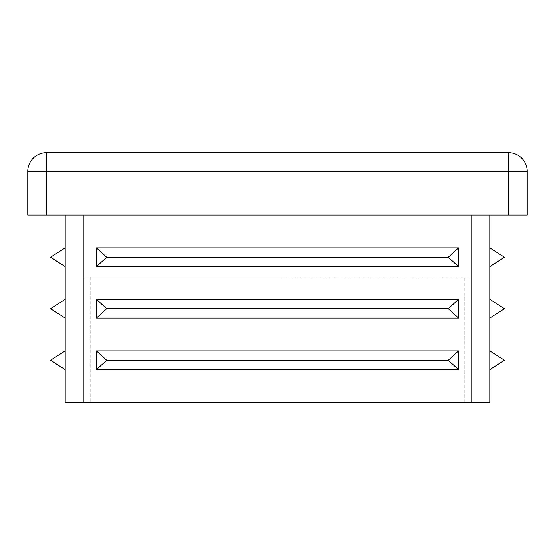 <?xml version="1.0" encoding="UTF-8"?>
<svg xmlns="http://www.w3.org/2000/svg" width="555" height="555" viewBox="0 0 555 555"><rect width="100%" height="100%" fill="white"/><g stroke="black" fill="none" stroke-linecap="round" stroke-linejoin="round"><path stroke-width="0.42" stroke-dasharray="2.77 2.08" d="M504.488 360.23L489.787 369.595L489.787 350.864L504.488 360.23M504.488 308.719L489.787 318.084L489.787 299.353L504.488 308.719M504.488 257.208L489.787 266.573L489.787 247.842L504.488 257.208M50.512 257.208L65.212 247.842L50.512 257.208L65.212 266.573L50.512 257.208M50.512 308.719L65.212 299.353L50.512 308.719L65.212 318.084L50.512 308.719M50.512 360.23L65.212 350.864L50.512 360.23L65.212 369.595L50.512 360.23M96.431 247.842L106.727 257.208L448.273 257.208L458.569 247.842L96.431 247.842L96.431 266.573L458.569 266.573L448.273 257.208M106.727 257.208L96.431 266.573M96.431 299.353L106.727 308.719L448.273 308.719L458.569 299.353L96.431 299.353L96.431 318.084L458.569 318.084L448.273 308.719M106.727 308.719L96.431 318.084M96.431 350.864L106.727 360.23L448.273 360.23L458.569 350.864L96.431 350.864L96.431 369.595L458.569 369.595L448.273 360.23M106.727 360.23L96.431 369.595M277.5 277.271L471.056 277.271L83.944 277.271L277.5 277.271L83.944 277.271L83.944 402.375L83.944 277.271L83.944 402.375L65.212 402.375L65.212 215.062L83.944 215.062L65.212 215.062L65.212 402.375L489.787 402.375L489.787 215.062L83.944 215.062L489.787 215.062M469.225 402.375L484.3 402.375L469.225 402.375M458.569 266.573L458.569 247.842M458.569 318.084L458.569 299.353M458.569 369.595L458.569 350.864M46.481 215.062L46.481 152.625A18.731 18.731 0 0 0 27.75 171.356L27.75 215.062L527.25 215.062L527.25 171.356A18.731 18.731 0 0 0 508.519 152.625L277.5 152.625M46.481 152.625A18.731 18.731 0 0 0 27.75 171.356L27.75 215.062M65.212 266.573L65.212 247.842M65.212 318.084L65.212 299.353M65.212 369.595L65.212 350.864M489.787 369.595L489.787 350.864M489.787 318.084L489.787 299.353M489.787 266.573L489.787 247.842M471.056 402.375L471.056 215.062M464.812 402.375L464.812 277.271L464.812 402.375M90.188 277.271L90.188 402.375L90.188 277.271M83.944 402.375L83.944 215.062M27.75 171.356L508.519 171.356L508.519 215.062M508.519 152.625L508.519 171.356L527.25 171.356A18.731 18.731 0 0 0 508.519 152.625"/><path stroke-width="0.83" d="M448.273 360.23L458.569 369.595L96.431 369.595L106.727 360.23L96.431 350.864L458.569 350.864L448.273 360.23L106.727 360.23M448.273 308.719L458.569 318.084L96.431 318.084L106.727 308.719L96.431 299.353L458.569 299.353L448.273 308.719L106.727 308.719M448.273 257.208L458.569 266.573L96.431 266.573L106.727 257.208L96.431 247.842L458.569 247.842L448.273 257.208L106.727 257.208M489.787 369.595L504.488 360.23L489.787 350.864M489.787 318.084L504.488 308.719L489.787 299.353M489.787 266.573L504.488 257.208L489.787 247.842M65.212 247.842L50.512 257.208L65.212 266.573M65.212 299.353L50.512 308.719L65.212 318.084M65.212 350.864L50.512 360.23L65.212 369.595M508.519 215.062L508.519 152.625A18.731 18.731 0 0 1 527.25 171.356L527.25 215.062L27.75 215.062L27.75 171.356A18.731 18.731 0 0 1 46.481 152.625L46.481 215.062M489.787 215.062L489.787 402.375L65.212 402.375L65.212 215.062M508.519 152.625L46.481 152.625A18.731 18.731 0 0 0 27.75 171.356L527.25 171.356A18.731 18.731 0 0 0 508.519 152.625M458.569 369.595L458.569 350.864M96.431 369.595L96.431 350.864M458.569 318.084L458.569 299.353M96.431 318.084L96.431 299.353M458.569 266.573L458.569 247.842M96.431 266.573L96.431 247.842M83.944 215.062L83.944 402.375M471.056 402.375L471.056 215.062"/></g></svg>
